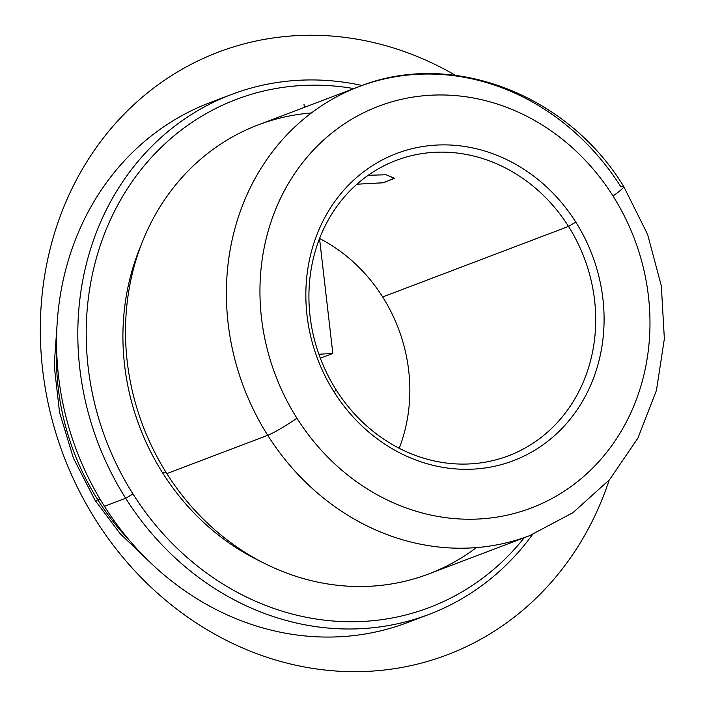 <?xml version="1.0" encoding="UTF-8"?>
<svg xmlns="http://www.w3.org/2000/svg" width="707" height="707" viewBox="0 0 707 707"><rect width="100%" height="100%" fill="white"/><g stroke="black" fill="none" stroke-linecap="round" stroke-linejoin="round"><path stroke-width="1.06" d="M368.214 175.274L386.128 174.77L394.285 178.456L383.123 182.795L356.92 184.218L383.715 182.724L394.214 178.137L386.128 174.77L368.214 175.274M382.655 296.967A158.006 141.161 -110.8 0 1 399.199 448.273A158.006 141.161 69.2 0 0 382.655 296.967L568.508 226.417A158.006 141.161 -110.8 0 1 508.386 455.829A158.006 141.161 -110.8 0 1 336.108 389.796A158.006 141.161 69.2 0 0 536.33 440.991A158.006 141.161 69.2 0 0 568.508 226.417L575.807 222.139A164.324 146.809 -110.8 0 1 542.34 445.295A164.324 146.809 -110.8 0 1 334.119 392.058L336.108 389.796L334.119 392.058A164.324 146.809 -110.8 0 1 367.587 168.902A164.324 146.809 -110.8 0 1 575.807 222.139L568.508 226.417A158.006 141.161 69.2 0 0 368.294 175.221A158.006 141.161 69.2 0 0 336.108 389.796A158.006 141.161 -110.8 0 1 396.229 160.383A158.006 141.161 -110.8 0 1 568.508 226.417L382.655 296.967A158.006 141.161 69.2 0 0 319.564 238.489M612.996 195.998A214.893 191.977 -110.8 0 1 569.232 487.821A214.893 191.977 -110.8 0 1 296.931 418.199A214.893 191.977 -110.8 0 1 340.703 126.376A214.893 191.977 -110.8 0 1 612.996 195.998A25.284 2.528 -32.3 0 0 623.742 186.524A25.284 2.528 -32.3 0 0 620.967 186.957A240.168 214.566 69.2 0 0 359.112 86.59A240.168 214.566 69.2 0 0 267.723 435.3A25.284 2.528 -32.3 0 0 296.931 418.199A214.893 191.977 69.2 0 0 569.232 487.821A214.893 191.977 69.2 0 0 612.996 195.998A214.893 191.977 69.2 0 0 340.703 126.376A214.893 191.977 69.2 0 0 296.931 418.199A25.284 2.528 147.7 0 1 267.723 435.3A240.168 214.566 -110.8 0 1 359.112 86.59C451.632 49.49 567.562 94.234 623.742 186.524A25.284 2.528 147.7 0 1 612.996 195.998M334.119 392.058A164.324 146.809 69.2 0 0 542.34 445.295A164.324 146.809 69.2 0 0 575.807 222.139A164.324 146.809 69.2 0 0 367.587 168.902A164.324 146.809 69.2 0 0 334.119 392.058M623.742 186.524L647.568 234.317L661.337 285.92L664.359 338.803L656.449 390.388L637.917 438.128L609.611 479.62L572.882 512.725L529.578 535.667A240.168 214.566 -110.8 0 1 267.723 435.3A240.168 214.566 69.2 0 0 529.578 535.667L428.689 573.969A240.168 214.566 -110.8 0 1 166.834 473.602L267.723 435.3L166.834 473.602A240.168 214.566 69.2 0 0 476.394 547.598M261.183 561.685A231.322 206.656 -110.8 0 1 162.725 473.054A231.322 206.656 69.2 0 0 261.183 561.685M132.978 493.972A271.771 242.793 -110.8 0 1 118.193 204.226A271.771 242.793 -110.8 0 1 353.836 88.596A271.771 242.793 69.2 0 0 118.193 204.226A271.771 242.793 69.2 0 0 132.978 493.972L125.669 498.241A278.09 248.44 -110.8 0 1 113.173 197.067A278.09 248.44 -110.8 0 1 362.081 85.494A278.09 248.44 69.2 0 0 231.489 94.482A278.09 248.44 69.2 0 0 125.669 498.241L132.978 493.972A271.771 242.793 69.2 0 0 524.302 537.673A271.771 242.793 -110.8 0 1 132.978 493.972M141.064 245.241A231.322 206.656 69.2 0 0 162.725 473.054A231.322 206.656 -110.8 0 1 141.064 245.241M428.875 614.463L407.639 622.522A278.09 248.44 -110.8 0 1 104.433 506.309L125.669 498.241A278.09 248.44 69.2 0 0 428.875 614.463A278.09 248.44 69.2 0 0 532.53 534.519A278.09 248.44 -110.8 0 1 125.669 498.241L104.433 506.309A278.09 248.44 -110.8 0 1 210.244 102.542L231.489 94.482M220.973 98.777A278.09 248.44 69.2 0 0 104.433 506.309A278.09 248.44 69.2 0 0 418.155 618.218M97.805 499.805A240.168 214.566 -110.8 0 1 56.648 348.516A240.168 214.566 69.2 0 0 97.805 499.805L99.952 498.992L97.805 499.805A25.284 2.528 147.7 0 1 95.03 500.247A25.284 2.528 -32.3 0 0 97.805 499.805A240.168 214.566 69.2 0 0 129.496 540.431A240.168 214.566 -110.8 0 1 97.805 499.805M311.407 112.961A240.168 214.566 69.2 0 0 166.834 473.602A240.168 214.566 -110.8 0 1 258.223 124.892L359.112 86.59M165.906 472.117A40.538 4.048 -32.3 0 0 162.725 473.054M319.537 238.559L332.838 353.465L318.892 354.242M304.363 107.376L303.992 104.212M332.838 353.465L320.342 358.202M455.423 75.322A322.339 287.961 69.2 0 0 159.976 83.408A322.339 287.961 69.2 0 0 42.641 369.743A322.339 287.961 69.2 0 0 302.357 666.577A322.339 287.961 69.2 0 0 609.116 480.194M57.479 318.866L54.2 365.484L59.565 412.455L73.36 457.959L95.03 500.247L120.04 533.555L149.796 562.056"/></g></svg>
